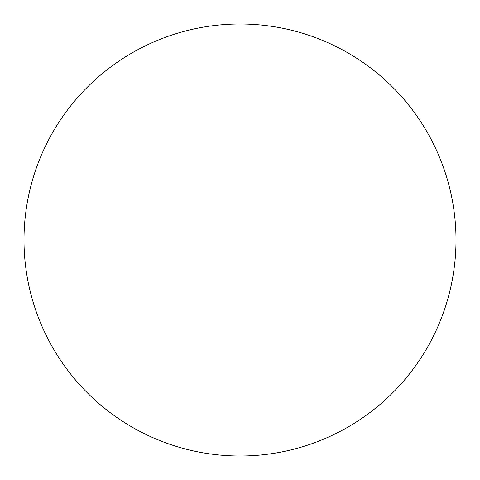 <?xml version="1.0" encoding="UTF-8"?>
<svg xmlns="http://www.w3.org/2000/svg" width="480" height="480" viewBox="0 0 480 480"><rect width="100%" height="100%" fill="white"/><g stroke="black" fill="none" stroke-linecap="round" stroke-linejoin="round"><path stroke-width="0.72" d="M456 240A216 216 0 0 1 240 456A216 216 0 0 1 24 240A216 216 0 0 1 240 24A216 216 0 0 1 456 240C456 254.184 454.614 268.23 451.848 282.138C449.082 296.052 444.984 309.558 439.56 322.662C434.13 335.76 427.476 348.21 419.598 360.006C411.72 371.796 402.762 382.704 392.736 392.736C382.704 402.762 371.796 411.72 360.006 419.598C348.21 427.476 335.76 434.13 322.662 439.56C309.558 444.984 296.052 449.082 282.138 451.848C268.23 454.614 254.184 456 240 456C225.816 456 211.77 454.614 197.862 451.848C183.948 449.082 170.442 444.984 157.338 439.56C144.24 434.13 131.79 427.476 119.994 419.598C108.204 411.72 97.296 402.762 87.264 392.736C77.238 382.704 68.28 371.796 60.402 360.006C52.524 348.21 45.87 335.76 40.44 322.662C35.016 309.558 30.918 296.052 28.152 282.138C25.386 268.23 24 254.184 24 240C24 225.816 25.386 211.77 28.152 197.862C30.918 183.948 35.016 170.442 40.44 157.338C45.87 144.24 52.524 131.79 60.402 119.994C68.28 108.204 77.238 97.296 87.264 87.264C97.296 77.238 108.204 68.28 119.994 60.402C131.79 52.524 144.24 45.87 157.338 40.44C170.442 35.016 183.948 30.918 197.862 28.152C211.77 25.386 225.816 24 240 24C254.184 24 268.23 25.386 282.138 28.152C296.052 30.918 309.558 35.016 322.662 40.44C335.76 45.87 348.21 52.524 360.006 60.402C371.796 68.28 382.704 77.238 392.736 87.264C402.762 97.296 411.72 108.204 419.598 119.994C427.476 131.79 434.13 144.24 439.56 157.338C444.984 170.442 449.082 183.948 451.848 197.862C454.614 211.77 456 225.816 456 240M419.598 119.994C411.72 108.204 402.762 97.296 392.736 87.264M119.994 60.402C108.204 68.28 97.296 77.238 87.264 87.264C77.238 97.296 68.28 108.204 60.402 119.994M60.402 360.006C68.28 371.796 77.238 382.704 87.264 392.736C97.296 402.762 108.204 411.72 119.994 419.598M360.006 419.598C371.796 411.72 382.704 402.762 392.736 392.736C402.762 382.704 411.72 371.796 419.598 360.006"/></g></svg>
